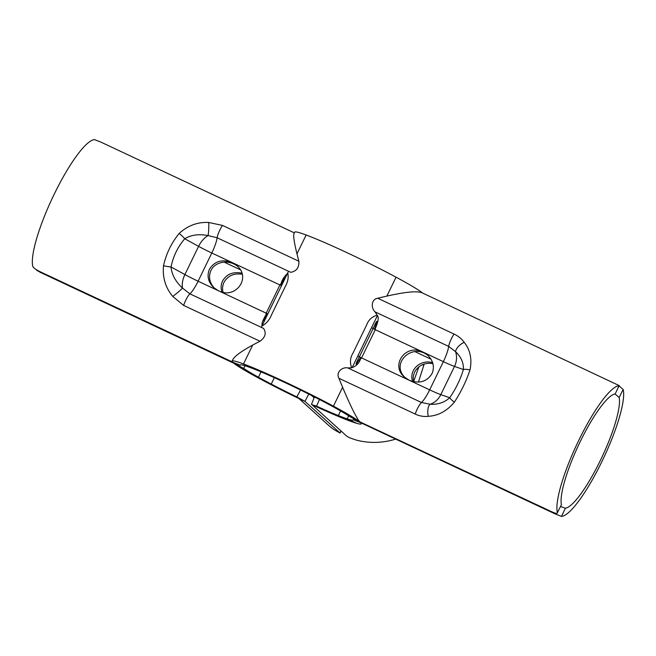<?xml version="1.0" encoding="UTF-8"?>
<svg xmlns="http://www.w3.org/2000/svg" width="656" height="656" viewBox="0 0 656 656"><rect width="100%" height="100%" fill="white"/><g stroke="black" fill="none" stroke-linecap="round" stroke-linejoin="round"><path stroke-width="0.98" d="M261.031 371.878L258.448 377.208L248.813 372.69A71.824 4.477 -154.1 0 0 304.958 401.415L308.771 394.067M340.956 430.935L339.89 432.87L304.958 401.415M341.112 431.074L340.021 433.05L333.879 429.541A71.824 70.094 132.1 0 1 327.762 424.621L298.906 398.528M311.518 395.453L314.076 397.766M300.563 390.017L296.815 396.896L304.794 401.259M296.815 396.896A62.845 3.92 25.9 0 1 258.448 377.208M234.922 363.227L234.717 363.67L233.798 363.244A71.824 4.477 -154.1 0 0 273.003 385.662L271.24 384.072L274.347 377.684M233.798 363.244L43.001 273.609L43.206 273.183M271.24 384.072A62.845 3.92 25.9 0 1 243.745 368.426L244.991 365.736M234.717 363.67L243.745 368.426M242.195 274.224C233.839 273.052 227.771 275.766 223.991 282.359C222.515 285.491 222.195 288.796 223.048 292.281M221.908 292.018C220.695 288.189 220.908 284.532 222.54 281.047C226.615 274.077 233.069 271.453 241.892 273.175M36.875 269.96L36.687 270.354L43.001 273.609M240.129 365.179L240.129 365.162A62.845 3.92 25.9 0 1 240.153 365.031A62.845 3.92 25.9 0 1 271.174 376.273A62.845 3.92 25.9 0 1 328.836 404.44L333.437 406.146L342.604 387.261M352.1 367.713L377.389 315.618M386.884 296.069L396.052 277.185A71.824 4.477 25.9 0 0 330.157 244.991A71.824 4.477 25.9 0 0 294.7 232.142L294.011 233.577C293.002 236.103 294.618 245.328 298.865 261.252C299.243 267.509 296.553 271.199 290.788 272.33L217.128 237.767A8.979 1.878 -64.9 0 1 222.523 225.434L208.665 222.466C197.497 221.941 187.657 225.615 179.145 233.47C171.478 242.851 166.255 253.601 163.492 265.713C162.426 277.537 165.517 287.771 172.758 296.422A8.979 0.681 -39.3 0 0 182.532 288.115C175.562 281.621 171.733 274.585 171.036 266.984A8.979 1.23 -168.8 0 1 163.492 265.713M266.008 314.65C262.498 320.833 261.252 324.564 262.277 325.852C266.418 323.474 269.493 319.833 271.494 314.921L285.188 286.713C287.836 282.047 288.714 277.562 287.82 273.249C284.474 276.086 282.187 279.62 280.957 283.868L279.899 284.95L266.197 313.166L266.008 314.65L266.984 313.519L267.845 313.822C265.295 318.775 263.86 321.087 263.556 320.751L266.984 313.519M172.758 296.422L183.68 305.434A8.979 1.878 -64.9 0 1 189.896 293.839L263.564 328.402C266.541 333.018 265.352 337.299 260.014 341.251C244.155 349.263 235.069 355.404 232.773 359.677L232.085 361.112A71.824 4.477 -154.1 0 0 232.585 362.137L240.129 365.162M333.437 406.146A71.824 4.477 -154.1 0 0 267.533 373.953A71.824 4.477 -154.1 0 0 232.085 361.112M280.957 283.868L280.678 285.303L284.368 277.873C284.86 277.832 283.917 280.407 281.539 285.614A17.958 1.115 25.9 0 1 281.555 285.606L267.845 313.822A17.958 1.115 -154.1 0 0 267.845 313.822M266.197 313.166L198.104 281.211A17.958 1.115 -154.1 0 1 184.894 274.561L171.036 266.984C173.209 256.266 177.768 246.869 184.73 238.776L198.588 246.353L184.894 274.561A17.958 11.013 118.7 0 0 182.532 288.115L189.896 293.839A17.958 3.756 115.1 0 0 198.104 281.211L211.806 253.003L232.208 262.58L236.972 265.737C251.543 277.808 235.455 299.636 218.514 290.788L213.749 287.631C208.149 282.023 206.714 275.889 209.461 269.222C214.578 261.129 222.163 258.907 232.208 262.58L279.899 284.95M208.665 222.466A8.979 1.148 -88.3 0 1 208.042 235.57L217.128 237.767A17.958 3.756 115.1 0 1 211.806 253.003A17.958 1.115 25.9 0 1 198.588 246.353A17.958 11.013 118.7 0 1 208.042 235.57C198.793 233.823 191.019 234.889 184.73 238.776A8.979 2.288 -139 0 0 179.145 233.47M237.677 266.41C229.305 259.194 214.971 261.408 210.92 270.534C208.272 276.832 209.461 282.744 214.496 288.271M232.421 361.956L41.787 272.511C36.818 270.247 33.841 268.263 32.841 266.549A71.824 15.014 -64.9 0 1 54.095 194.43A71.824 15.014 -64.9 0 1 94.48 139.613L100.852 142.09L294.347 232.88M422.161 292.847L422.202 292.756A71.824 4.477 25.9 0 0 371.247 264.401A71.824 4.477 25.9 0 0 306.131 234.996L296.963 253.88M288.517 271.264L261.293 327.336M252.683 345.072L243.507 363.957L250.157 367.524A62.845 3.92 25.9 0 1 303.613 391.509A62.845 3.92 25.9 0 1 349.632 416.535L359.578 421.726A71.824 4.477 -154.1 0 0 308.623 393.362A71.824 4.477 -154.1 0 0 243.507 363.957M359.578 421.726L550.466 511.172C555.165 513.443 557.485 513.943 557.411 512.672L561.438 504.62A62.845 13.136 -64.9 0 1 580.117 441.865A62.845 13.136 -64.9 0 1 615.18 393.928L619.051 385.736A71.824 15.014 115.1 0 0 578.666 440.553A71.824 15.014 115.1 0 0 557.411 512.672L561.438 504.62M351.649 367.795C349.722 362.555 350.156 357.676 352.961 353.149L366.663 324.941C368.508 319.89 372.018 316.643 377.192 315.2L375.027 311.854L448.688 346.417L455.584 351.714A17.958 15.834 -70.8 0 1 454.51 366.425L463.407 369.525A8.979 3.059 16.7 0 1 469.999 369.935C472.172 359.111 470.237 349.919 464.202 342.358A8.979 4.387 142 0 0 455.584 351.714C461.127 356.913 463.726 362.85 463.407 369.525C460.381 379.463 455.813 388.869 449.713 397.733C444.448 402.538 437.896 404.711 430.074 404.26L421.464 402.489L347.795 367.926C342.481 366.737 335.61 372.091 338.906 378.266C348.557 402.013 355.462 416.47 359.619 421.636M347.795 367.926L351.657 367.786C356.265 366.105 359.209 363.17 360.497 358.98L361.579 357.914L375.273 329.697L375.445 328.197L374.428 329.287L373.108 328.574C375.371 323.351 376.683 320.94 377.069 321.342L374.428 329.287M375.027 311.854C370.935 308.074 371.058 299.136 377.758 298.267C401.497 292.355 416.24 290.518 421.964 292.748L619.305 385.646M377.192 315.2C378.955 317.151 378.373 321.481 375.445 328.197M360.497 358.98L360.726 357.504L356.249 364.228C355.683 364.195 356.733 361.718 359.414 356.782A17.958 1.115 -154.1 0 0 357.856 355.847M464.202 342.358C461.734 338.849 458.364 336.085 454.091 334.076A8.979 1.878 115.1 0 0 448.688 346.417A17.958 3.756 -64.9 0 1 443.366 361.653L429.672 389.861L409.262 380.283L404.506 377.126C389.926 365.064 406.015 343.227 422.964 352.075L427.72 355.232C433.329 360.841 434.756 366.975 432.009 373.641C426.9 381.743 419.315 383.957 409.262 380.283L361.579 357.914M338.906 378.266L415.248 414.084A8.979 1.878 115.1 0 1 421.464 402.489A17.958 3.756 -64.9 0 0 429.672 389.861A17.958 1.115 -154.1 0 0 440.807 394.633L449.713 397.733A8.979 2.001 34.7 0 0 454.346 402.177C461.045 391.911 466.26 381.161 469.999 369.935M375.273 329.697L443.366 361.653A17.958 1.115 25.9 0 0 454.51 366.425L440.807 394.633A17.958 15.834 -70.8 0 1 430.074 404.26A8.979 3.928 86.5 0 0 428.294 416.314C438.257 415.748 446.941 411.033 454.346 402.177M415.248 414.084C419.52 416.076 423.866 416.822 428.294 416.314M428.434 355.913C412.632 341.997 389.853 363.473 405.252 377.766M348.648 415.871L347.196 418.848L356.831 423.366A71.824 4.477 25.9 0 1 311.625 404.539L316.577 406.171A62.845 3.92 -154.1 0 0 347.196 418.848M422.111 364.851A8.979 0.812 9.4 0 0 423.973 364.802L418.43 382.112M424.088 364.113L423.973 364.802M311.912 404.67L346.54 435.986C347.877 437.101 351.149 438.462 356.356 440.086A71.824 70.094 -47.9 0 0 395.675 439.085M314.437 396.929L311.461 404.391M319.464 399.504L316.577 406.171M360.128 421.874L359.873 422.39L360.792 422.825A71.824 4.477 25.9 0 1 361.3 423.858A71.824 4.477 25.9 0 1 340.12 417.15L338.357 415.56L340.595 410.951M619.125 386.04L623.159 389.451A71.824 15.014 -64.9 0 1 601.905 461.57A71.824 15.014 -64.9 0 1 561.52 516.387L555.148 513.91L360.948 422.792L551.68 512.279L551.893 511.828M359.873 422.39L353.248 419.807L353.707 418.848M338.357 415.56A62.845 3.92 -154.1 0 0 353.223 419.93A62.845 3.92 -154.1 0 0 353.248 419.807M413.805 381.776C410.705 371.189 421.423 361.087 432.952 363.719M432.64 362.67C420.348 359.012 408.442 370.246 412.657 381.513M560.683 506.58L565.39 508.195A62.845 13.136 115.1 0 0 600.453 460.258A62.845 13.136 115.1 0 0 619.141 397.503L615.025 393.953M555.148 513.91L551.68 512.279M224.049 262.097L240.276 269.706M280.678 285.303L281.539 285.614M183.68 305.434L260.014 341.251M298.865 261.252L222.523 225.434M371.558 327.631A17.958 1.115 25.9 0 1 373.108 328.574L359.414 356.782L360.726 357.504M454.091 334.076L377.758 298.267M619.051 385.736L615.18 393.928M413.698 381.325L418.889 366.778M565.39 508.195L561.52 516.387M623.159 389.451L619.141 397.503M431.033 359.209L414.797 351.591M233.839 363.153L39.836 272.133M361.653 423.12L361.3 423.858"/></g></svg>
